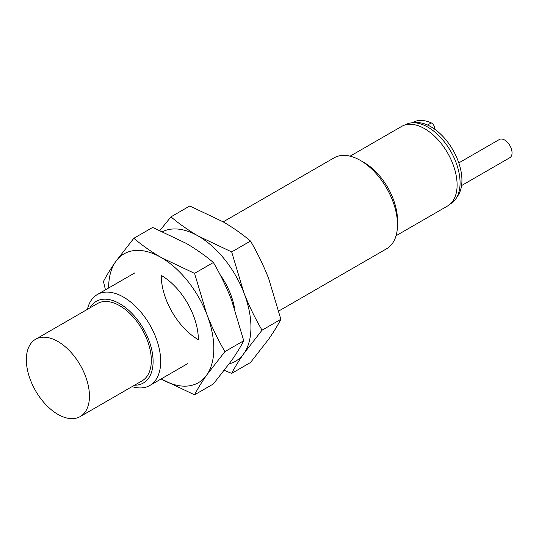 <?xml version="1.0" encoding="UTF-8"?>
<svg xmlns="http://www.w3.org/2000/svg" width="539" height="539" viewBox="0 0 539 539"><rect width="100%" height="100%" fill="white"/><g stroke="black" fill="none" stroke-linecap="round" stroke-linejoin="round"><path stroke-width="0.81" d="M170.951 216.867L189.775 205.992L223.099 221.819C233.246 227.748 242.382 234.162 250.507 241.054C257.426 252.885 263.477 265.356 268.644 278.474L280.866 319.317C277.76 325.347 273.684 331.977 268.644 339.206L250.507 362.511L231.676 373.386C234.782 367.349 238.858 360.719 243.897 353.496L262.042 330.185C255.115 318.36 249.072 305.889 243.897 292.765L231.676 251.929L198.352 236.102C188.205 230.173 179.069 223.759 170.951 216.867L159.989 230.456M224.339 370.36L231.676 373.386M250.507 241.054L231.676 251.929M280.866 319.317L262.042 330.185M162.684 231.615A74.375 42.945 60 0 1 198.352 236.102A74.375 42.945 60 0 1 243.897 292.765A74.375 42.945 60 0 1 243.897 353.496A74.375 42.945 60 0 1 229.25 363.818M219.919 274.391A52.499 30.312 60 0 1 234.526 308.079M198.184 339.604A52.499 30.312 60 0 1 161.228 275.591M133.827 238.299L152.652 227.431L185.975 243.251C196.122 249.186 205.258 255.594 213.383 262.493C220.303 274.317 226.353 286.788 231.521 299.913L243.743 340.749C240.637 346.786 236.56 353.416 231.521 360.638L213.383 383.95L194.552 394.817C197.658 388.781 201.734 382.151 206.774 374.928L224.918 351.617C217.992 339.792 211.948 327.321 206.774 314.197L194.552 273.361L161.228 257.541C151.082 251.605 141.946 245.191 133.827 238.299L115.683 261.61C110.643 268.833 106.567 275.463 103.461 281.499L105.462 289.841M108.635 288.008A74.375 42.945 60 0 1 115.683 261.61A74.375 42.945 60 0 1 161.228 257.541A74.375 42.945 60 0 1 206.774 314.197A74.375 42.945 60 0 1 206.774 374.928A74.375 42.945 60 0 1 161.228 378.998L194.552 394.817M213.383 262.493L194.552 273.361M243.743 340.749L224.918 351.617M161.228 275.402L161.228 275.402A52.499 30.312 60 0 1 198.352 339.698M87.426 309.346A52.499 30.312 60 0 1 97.316 294.543A52.499 30.312 60 0 1 149.822 324.855A52.499 30.312 60 0 1 149.822 385.479A52.499 30.312 60 0 1 132.055 386.638M278.865 310.969L386.625 248.755A52.499 30.312 -120 0 0 397.499 224.723A52.499 30.312 -120 0 0 360.375 160.42L360.375 160.42A52.499 30.312 -120 0 0 334.126 157.819L223.193 221.873M89.878 307.931A47.136 27.213 60 0 1 143.34 328.595A47.136 27.213 60 0 1 134.501 385.23M364.175 162.616L360.375 160.42L364.175 162.616A47.136 27.213 -120 0 1 397.499 220.343L397.499 224.723M80.21 416.573L142.087 380.851A44.629 25.764 -120 0 0 142.087 329.322A44.629 25.764 -120 0 0 97.458 303.551L35.587 339.274A44.629 25.764 60 0 1 80.21 365.044A44.629 25.764 60 0 1 80.21 416.573A44.629 25.764 60 0 1 57.902 414.363A44.629 25.764 60 0 1 28.749 375.036A44.629 25.764 60 0 1 35.587 339.274M396.057 235.738L447.592 205.979A45.936 26.526 -120 0 0 447.592 152.935A45.936 26.526 -120 0 0 401.656 126.416L350.114 156.169M450.537 203.776L450.651 203.708A45.498 26.27 -120 0 0 456.156 198.386A45.498 26.27 -120 0 0 454.606 158.998A45.498 26.27 -120 0 0 424.328 125.317A45.498 26.27 -120 0 0 412.517 122.791A45.498 26.27 -120 0 0 405.153 124.9L405.038 124.967M456.156 198.386L458.163 195.286A43.753 25.259 -120 0 0 456.674 157.415A43.753 25.259 -120 0 0 427.562 125.035A43.753 25.259 -120 0 0 416.202 122.602L412.517 122.791M427.562 125.035L431.274 122.892A43.753 25.259 -120 0 0 412.834 122.488L412.274 122.804M431.274 122.892A4.373 2.527 60 0 1 434.71 128.423L434.71 129.198M461.579 185.564L509.874 157.678A10.497 6.064 -120 0 0 509.874 145.557A10.497 6.064 -120 0 0 499.377 139.493L458.804 162.919M434.104 128.774L434.71 128.423M149.822 385.479L187.478 363.737M97.316 294.543L134.979 272.801"/></g></svg>
